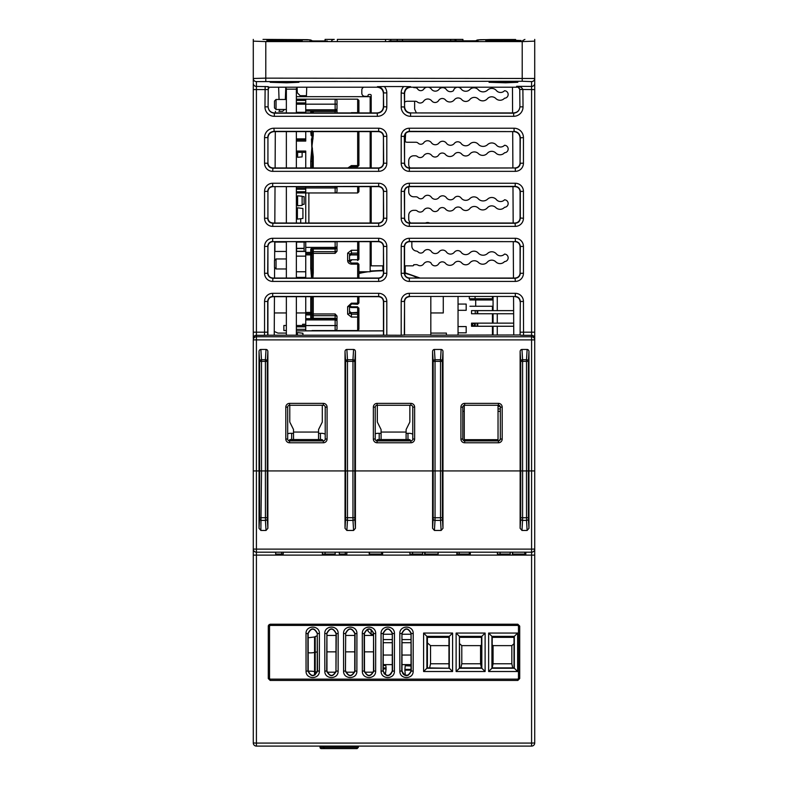 <?xml version="1.0" encoding="UTF-8"?>
<svg xmlns="http://www.w3.org/2000/svg" width="788" height="788" viewBox="0 0 788 788"><rect width="100%" height="100%" fill="white"/><g stroke="black" fill="none" stroke-linecap="round" stroke-linejoin="round"><path stroke-width="1.18" d="M324.853 748.6L321.277 748.6A1.251 1.084 90 0 1 320.194 747.349L358.353 747.349L357.102 748.6L324.853 748.6M330.733 748.6L333.935 748.6M411.031 670.155L404.874 670.155L405.308 675.158L408.381 675.158C404.786 676.065 402.668 674.695 402.008 671.051C405.012 676.843 408.017 676.843 411.031 671.051L411.07 633.532C408.036 627.672 405.002 627.672 401.959 633.532L402.008 671.051L399.871 671.12L399.821 633.591C399.486 624.992 413.542 624.992 413.207 633.591L411.336 633.532C408.125 627.356 404.914 627.356 401.703 633.532L399.821 633.591M411.031 665.151L410.213 665.151L410.124 665.958L405.259 665.712L404.874 669.376L411.031 669.376M394.453 633.591L392.572 633.532C389.361 627.356 386.15 627.356 382.938 633.532L381.057 633.591C380.732 624.992 394.778 624.992 394.453 633.591L394.404 671.12L392.266 671.051L392.306 633.532C389.272 627.672 386.238 627.672 383.204 633.532L383.244 671.051C386.248 676.843 389.262 676.843 392.266 671.051C390.74 675.848 387.991 676.695 384.032 673.592L385.48 673.592L386.11 668.904L383.244 668.904M383.244 667.968L386.11 667.968L385.795 665.466L383.244 665.466M308.157 637.768L314.55 636.97L314.55 652.434L315.2 652.287A7.978 3.054 0 0 1 317.239 651.952A7.978 3.054 180 0 0 315.2 652.287L314.55 652.434A7.978 3.054 -0 0 1 308.177 652.74A7.978 3.054 180 0 0 314.55 652.434L314.55 671.612A7.978 3.054 -0 0 0 308.206 671.297A7.978 3.054 180 0 1 314.55 671.612L315.2 671.76L314.55 671.612L314.55 675.158M326.941 651.853L336.003 651.853L326.941 651.853M345.696 651.853L354.767 651.853L345.696 651.853M364.46 651.853L373.522 651.853L364.46 651.853M373.354 672.194L364.637 672.194L373.354 672.194M354.59 672.194L345.873 672.194L354.59 672.194M335.826 672.194L327.109 672.194L335.826 672.194M317.101 672.075A7.978 3.054 180 0 1 315.2 671.76A7.978 3.054 -0 0 0 317.101 672.075M367.996 629.08L367.996 631.129L367.996 629.08M289.157 440.856L289.157 440.817A1.251 1.251 0 0 1 290.408 439.566L321.671 439.566A1.251 1.251 0 0 1 322.922 440.817L322.922 440.906M293.53 433.311L290.408 433.311A7.506 7.506 0 0 0 287.679 433.824M325.208 434.198A7.506 7.506 0 0 0 321.671 433.311L318.549 433.311M318.549 439.566L318.549 430.002A1.871 1.871 0 0 1 318.746 429.164L322.105 422.447A1.871 1.871 0 0 0 322.302 421.61L322.302 405.259M289.777 405.259L289.777 421.61A1.871 1.871 0 0 0 289.974 422.447L293.333 429.164A1.871 1.871 0 0 1 293.53 430.002L293.53 439.566M376.703 440.856L376.703 440.817A1.251 1.251 0 0 1 377.954 439.566L409.228 439.566A1.251 1.251 0 0 1 410.479 440.817L410.479 440.906M381.087 433.311L377.954 433.311A7.506 7.506 0 0 0 375.236 433.824M412.764 434.198A7.506 7.506 0 0 0 409.228 433.311L406.106 433.311M406.106 439.566L406.106 430.002A1.871 1.871 0 0 1 406.303 429.164L409.652 422.447A1.871 1.871 0 0 0 409.858 421.61L409.858 405.259M377.334 405.259L377.334 421.61A1.871 1.871 0 0 0 377.531 422.447L380.89 429.164A1.871 1.871 0 0 1 381.087 430.002L381.087 439.566M460.921 667.899L461.798 663.762L461.798 645.628L480.562 645.628L481.488 644.811M480.562 645.628L480.562 663.762L481.438 667.899M480.562 663.762L461.798 663.762M459.729 643.806L461.798 645.628M459.729 637.354L481.488 637.354M429.647 667.899L430.534 663.762L430.534 645.628L448.963 645.628M448.963 663.762L430.534 663.762M427.401 642.87L430.534 645.628M427.401 667.899L427.401 637.354L448.963 637.354M492.254 637.354L514.012 637.354M492.254 644.909L493.071 645.628L511.836 645.628L514.012 643.707M511.836 645.628L511.836 663.762L512.712 667.899M492.254 667.603L493.071 663.762L493.071 645.628M511.836 663.762L493.071 663.762M320.194 746.098L320.194 747.349M477.124 326.262L477.124 323.139M477.124 313.752L477.124 310.63M493.071 306.246L493.071 299.992L475.706 299.992L475.706 306.246L493.071 306.246L493.071 310.63M493.071 313.752L493.071 323.139M493.071 326.262L493.071 334.979M463.048 332.831L466.181 332.831L466.181 326.577L458.045 326.577L458.045 332.831L466.181 332.831L458.045 332.831L458.045 334.979M475.243 326.262L475.243 323.139L475.243 326.262L474.78 325.799M472.12 323.139L472.12 326.262L472.741 323.76L474.622 323.76M475.243 313.752L475.243 310.63L475.243 313.752L475.243 310.63L471.549 310.63L471.549 313.752L513.648 313.752M513.628 310.63L477.745 310.63L477.745 313.752M513.697 323.139L477.745 323.139L477.745 326.262L513.707 326.262L513.707 325.444M474.622 325.641L472.741 325.641M469.934 306.246L475.706 306.246M475.706 299.992L469.934 299.992M464.536 439.655L464.536 440.896L464.536 439.655M370.163 241.65L370.163 271.771L358.904 271.771L358.904 272.884L364.529 271.771M312.245 278.056L312.176 272.904L311.102 273.042L311.615 278.056L310.748 268.344L311.999 268.344L312.176 272.904L313.25 273.042L312.866 278.056M332.664 330.566L333.885 330.566L331.994 330.871M311.999 268.344L311.999 254.888A1.251 1.251 0 0 0 310.748 253.637L305.744 253.637L305.744 278.056M305.744 296.682L305.744 313.673L310.748 313.673A1.251 1.251 0 0 0 311.999 312.422L311.999 314.767A1.251 0.808 180 0 1 313.25 313.959L313.25 315.673A1.251 0.896 -0 0 1 311.999 314.767L311.999 298.977L310.748 298.977L310.846 296.682M302.622 330.871L335.136 330.566A1.871 1.871 0 0 0 337.018 328.685L337.018 320.558L335.136 318.677L305.744 318.677L305.744 330.566M310.748 112.93L310.748 112.3L311.999 112.3L311.999 112.93L311.999 112.3A1.251 1.251 180 0 1 313.25 111.049L313.25 112.93M313.25 135.753L312.206 135.753L312.275 138.875L313.043 138.875M311.999 167.972L312.176 156.832L311.102 156.684L311.999 146.076L313.25 156.694L312.176 156.832L311.487 138.875M466.181 310.314L466.181 304.06L458.045 304.06L466.181 304.06L466.181 310.314L458.045 310.314L458.045 296.682M475.085 296.682L475.085 298.75L492.441 298.75L492.441 296.682M469.303 296.682L469.303 298.75L475.085 298.75M466.181 332.831L466.181 326.577L458.045 326.577L458.045 310.314M492.441 334.979L492.441 326.262M492.441 323.139L492.441 313.752M492.441 310.63L492.441 306.246M492.441 299.992L492.441 298.75M475.243 310.63L477.745 310.63M477.745 326.262L471.549 326.262L471.549 323.139L477.745 323.139M474.78 323.139L474.78 326.262M471.549 326.262L474.622 326.262L474.622 323.139L471.549 323.139M492.441 296.869L493.071 296.869L493.071 299.371L492.441 299.371M286.359 325.503L283.857 325.503L283.857 330.507L286.359 330.507M289.423 440.049L289.423 440.896L289.423 440.049M297.618 198.044L297.618 205.767L302.129 205.373L302.129 196.212L297.618 195.818L297.618 198.044M302.917 334.979L302.917 333.245L297.401 332.566L297.401 334.979M302.129 204.358L304.119 204.358L304.119 196.606L302.129 196.606M297.618 196.606L296.554 196.606L296.554 204.358L297.618 204.358M297.618 152.32L297.618 157.295L302.129 156.901L302.129 152.32M296.554 242.074L296.554 248.319L304.119 248.319L304.119 242.074L296.367 242.074M304.119 248.506L296.554 248.506L296.554 251.264L304.119 251.264L304.119 248.506M300.711 223.014L300.711 218.709M297.401 217.399L296.396 217.399L296.396 223.014L296.367 186.628M302.917 218.443L302.917 208.475L297.401 207.796L297.401 219.113L302.917 218.443M310.748 268.344L310.748 253.637A1.251 1.251 180 0 1 311.999 254.888L305.744 254.888M312.048 296.682L311.999 298.977M311.999 318.677L311.999 317.426A1.251 0.896 180 0 0 313.25 318.332L335.136 318.332A1.871 1.349 -0 0 1 337.018 319.682L337.018 316.067L335.136 313.959L335.136 315.673A1.871 1.349 -0 0 1 337.018 317.022M337.018 250.298L337.018 251.254L335.136 253.352L335.136 251.648A1.871 1.349 -0 0 0 337.018 250.298L337.018 247.639A1.871 1.349 180 0 1 335.136 248.988L313.25 248.988A1.251 0.896 -0 0 0 311.999 249.885L310.748 249.885A2.502 2.502 180 0 1 311.083 248.634L335.136 248.634L337.018 246.762L337.018 241.758L335.136 241.65M358.904 308.295L358.904 329.315L357.654 330.566L357.654 317.062A1.251 0.886 -0 0 0 358.904 316.165L358.904 308.295A1.251 0.739 180 0 0 357.654 307.566L357.654 306.788L351.399 306.788L349.517 305.508M351.399 260.345L351.399 259.754L349.517 260.178M358.904 259.213L358.904 241.65M351.399 259.754L357.654 259.754L357.654 254.593A1.251 1.024 -0 0 0 358.904 253.569M358.904 278.056L358.904 264.404M358.904 252.111A1.251 1.024 180 0 1 357.654 253.135L357.654 250.259L351.399 250.259L347.646 253.145A1.871 1.221 -0 0 1 349.517 254.366L351.399 253.135L351.399 254.928L357.654 254.928M357.654 278.056L357.654 264.138L351.399 264.138C349.045 263.813 347.794 262.64 347.646 260.621A1.871 0.926 -0 0 1 349.517 261.537L349.517 254.366M349.517 255.804L351.399 254.593L357.654 254.593L357.654 253.135L351.399 253.135L351.399 250.259M335.136 253.352L313.25 253.352A1.251 0.808 -0 0 1 311.999 252.544A1.251 0.896 180 0 1 313.25 251.648L313.25 273.042M349.517 307.172L351.399 307.566L351.399 306.788M358.904 315.21A1.251 1.024 180 0 0 357.654 314.185L357.654 307.566L351.399 307.566M358.904 302.917L358.904 296.682M311.083 318.677A2.502 2.502 180 0 1 310.748 317.426L311.999 317.426L311.999 314.924L310.748 314.924L310.748 313.673A1.251 1.251 0 0 0 311.999 312.422L310.748 312.422L310.748 298.977M305.744 277.406L296.367 277.406M351.399 303.183L347.646 306.699A1.871 0.926 -0 0 0 349.517 305.774L351.399 304.276L351.399 303.183L357.654 303.183A1.251 0.522 -0 0 0 358.904 302.661M357.654 312.383L351.399 312.728L349.517 311.506M357.654 312.915A1.251 0.896 180 0 1 358.904 313.811M358.904 259.016A1.251 0.739 180 0 1 357.654 259.754L357.654 260.523L358.904 259.272M357.654 312.728L351.399 312.728L351.399 314.185L349.517 312.944A1.871 1.221 -0 0 1 347.646 314.166L351.399 317.062L351.399 314.185L357.654 314.185L357.654 317.062L351.399 317.062M349.517 312.944L349.517 305.774M311.999 314.767L311.999 312.915M311.999 272.924L311.999 248.634M311.999 330.566L357.654 330.566M305.744 241.65L305.744 247.383L335.136 247.383L337.018 246.762M305.744 247.383L305.744 253.637M335.136 330.566L335.136 319.928L337.018 320.558M311.999 254.888L311.999 249.885M337.018 325.562L296.367 325.562M305.744 313.673L305.744 318.677M305.744 109.798L335.136 109.798L337.018 109.168L337.018 101.041A1.871 1.871 0 0 0 335.136 99.17L305.744 99.17L305.744 111.049L335.136 111.049L305.744 111.049L305.744 112.93M305.744 186.628L305.744 192.971L335.136 192.971A1.871 1.871 0 0 0 337.018 191.1L337.018 187.968L337.018 191.1M311.999 161.392L310.748 161.392L311.102 156.684M358.904 186.628L358.904 191.72L358.904 186.628M358.904 165.322L358.904 131.596M337.018 186.628L337.018 187.968L335.136 187.968L335.136 186.628M305.744 131.596L305.744 141.072L296.367 141.072M296.367 151.069L305.744 151.069L305.744 167.972M336.988 112.93A1.871 1.349 -0 0 0 337.018 112.714L337.018 110.054A1.871 1.349 180 0 1 335.136 111.403L337.018 109.168M296.367 152.32L305.744 152.32M305.744 139.821L296.367 139.821M357.654 112.93L357.654 112.674A1.251 0.886 -0 0 1 358.53 112.93M349.892 112.93L351.399 112.93M351.399 166.347L351.399 165.598L347.872 167.972M310.758 131.596L311.102 135.457L313.25 135.447L311.999 146.076L311.999 130.749M358.904 112.93L358.904 100.421L358.904 112.93M337.018 112.103L337.018 112.93M311.999 192.971L357.654 192.971L357.654 186.628M313.25 165.608L313.112 164.347M312.432 148.725L312.284 147.809M335.136 192.971L335.136 187.968L296.367 187.968M296.367 192.971L305.744 192.971L305.744 223.014M296.367 104.174L337.018 104.174M305.744 99.17L296.367 99.17M464.26 440.856L464.26 411.316L462.792 411.316M464.26 411.316L464.26 405.298L464.26 411.316M500.321 411.316L498.036 411.316L498.036 408.962L500.321 408.962M500.163 406.391L498.036 406.391L498.036 408.962M498.036 411.316L498.036 440.906M498.036 406.391L498.036 405.259L498.036 406.391M350.946 748.6L357.102 748.6L350.946 748.6M274.47 260.523L274.47 267.398L276.036 268.964L276.036 258.956L274.47 260.523M276.036 268.964L286.359 268.964L276.036 268.964L274.47 267.398M274.47 101.041L274.47 107.926L276.036 109.483L276.036 99.475L274.47 101.041M278.922 111.325L282.675 111.325L284.517 109.483L286.359 109.483L276.036 109.483M286.359 242.074L274.913 242.074L274.913 251.451L286.359 251.451L274.913 251.451M305.744 251.451L296.367 251.451L305.744 251.451M308.866 223.014L308.866 192.971M305.744 256.139L296.367 256.139M296.367 271.771L305.744 271.771M370.163 223.014L370.163 186.628M370.163 167.972L370.163 131.596M370.163 112.93L370.163 96.668L296.367 96.668M296.367 112.3L305.744 112.3M394.552 440.906L394.552 439.655M298.238 439.655L298.238 440.906M411.031 664.619L401.998 664.619M392.276 664.619L383.234 664.619M411.05 655.055L401.988 655.055M392.286 655.055L383.224 655.055M368.075 95.417A0.936 0.936 0 0 1 369.011 94.481A0.936 0.936 0 0 0 368.075 95.417A0.936 0.936 0 0 1 367.129 96.353L364.942 96.353A3.122 3.122 0 0 1 361.82 93.23L361.82 90.098A3.122 3.122 0 0 1 363.77 87.202M408.923 186.667A5.004 5.004 0 0 0 408.726 188.056A5.004 5.004 0 0 1 408.923 186.667L408.726 188.056L408.923 186.667M410.656 223.014A5.004 5.004 0 0 1 408.726 219.064L408.726 215.331A5.004 5.004 0 0 1 413.73 210.327A5.004 5.004 0 0 0 408.726 215.331M411.897 241.65A5.004 5.004 0 0 0 411.848 242.369A5.004 5.004 0 0 1 411.897 241.65M411.848 246.083A5.004 5.004 0 0 0 416.261 251.047A5.004 5.004 0 0 1 411.848 246.083L411.848 242.369M418.123 251.963A3.733 3.733 0 0 0 423.954 251.303A3.733 3.733 0 0 1 418.123 251.963A3.122 3.122 0 0 0 416.261 251.047M439.005 251.825A4.659 4.659 0 0 1 446.471 252.081A4.974 4.974 0 0 0 454.252 252.347A4.974 4.974 0 0 1 446.471 252.081A4.659 4.659 0 0 0 439.005 251.825A4.787 4.787 0 0 1 431.41 251.559A4.649 4.649 0 0 0 423.954 251.303M478.464 262.483A5.802 5.802 0 0 0 469.924 262.778A5.802 5.802 0 0 1 478.464 262.483A6.146 6.146 0 0 0 487.299 262.177A5.802 5.802 0 0 1 495.839 261.882A5.989 5.989 0 0 0 504.537 261.586A3.753 3.753 0 0 0 508.161 257.834A3.753 3.753 0 0 0 504.537 254.081A5.457 5.457 0 0 1 496.302 253.795A6.077 6.077 0 0 0 487.526 253.5A6.56 6.56 0 0 1 478.346 253.184A5.752 5.752 0 0 0 469.855 252.889A5.752 5.752 0 0 1 461.354 252.593A4.304 4.304 0 0 0 454.252 252.347M417.886 265.093A3.122 3.122 0 0 0 416.133 264.63L413.73 264.709L416.133 264.63A3.122 3.122 0 0 1 417.886 265.093A4.265 4.265 0 0 0 423.757 263.744A5.053 5.053 0 0 1 430.987 262.867A4.265 4.265 0 0 0 438.67 263.852A4.265 4.265 0 0 1 445.742 263.606A5.762 5.762 0 0 0 454.243 263.32A4.797 4.797 0 0 1 461.847 263.054A5.28 5.28 0 0 0 469.924 262.778M371.197 95.417A0.936 0.936 0 0 0 370.261 94.481A0.936 0.936 0 0 1 371.197 95.417L371.197 112.93M413.73 87.596L415.217 87.655L413.73 87.596A1.251 1.251 0 0 0 413.365 87.202M417.689 89.024A3.733 3.733 0 0 0 423.954 88.886A3.733 3.733 0 0 1 417.689 89.024A3.122 3.122 0 0 0 415.217 87.655M453.514 90.64A4.304 4.304 0 0 1 461.354 89.241A4.304 4.304 0 0 0 453.514 90.64A4.974 4.974 0 0 1 446.471 89.665A4.659 4.659 0 0 0 439.005 89.408A4.787 4.787 0 0 1 431.41 89.142A4.649 4.649 0 0 0 428.347 87.202M478.464 99.13A5.802 5.802 0 0 0 469.924 99.426A5.802 5.802 0 0 1 478.464 99.13A6.146 6.146 0 0 0 487.299 98.825A5.802 5.802 0 0 1 495.839 98.53A5.989 5.989 0 0 0 504.537 98.224A3.753 3.753 0 0 0 508.161 94.481A3.753 3.753 0 0 0 504.537 90.728A5.457 5.457 0 0 1 496.302 90.443A6.077 6.077 0 0 0 487.526 90.147A6.56 6.56 0 0 1 478.346 89.822A5.752 5.752 0 0 0 469.855 89.537A5.752 5.752 0 0 1 461.354 89.241M438.67 100.5A4.265 4.265 0 0 1 431.607 100.746A5.053 5.053 0 0 0 423.757 101.012A5.053 5.053 0 0 1 431.607 100.746A4.265 4.265 0 0 0 438.67 100.5A4.265 4.265 0 0 1 445.742 100.253A5.762 5.762 0 0 0 454.243 99.958A4.797 4.797 0 0 1 461.847 99.702A5.28 5.28 0 0 0 469.924 99.426M417.374 101.997A3.122 3.122 0 0 0 415.355 101.258A3.122 3.122 0 0 1 417.374 101.997A4.265 4.265 0 0 0 423.757 101.012M407.475 101.258A5.004 5.004 0 0 0 404.579 102.174A5.004 5.004 0 0 1 407.475 101.258L415.355 101.258M404.569 141.338A5.004 5.004 0 0 0 407.475 142.264L415.956 142.264L407.475 142.264A5.004 5.004 0 0 1 404.569 141.338M418.152 143.17A3.733 3.733 0 0 0 423.954 142.49A3.733 3.733 0 0 1 418.152 143.17A3.122 3.122 0 0 0 415.956 142.264M446.471 143.258A4.974 4.974 0 0 0 454.252 143.534A4.974 4.974 0 0 1 446.471 143.258A4.659 4.659 0 0 0 439.005 143.002A4.787 4.787 0 0 1 431.41 142.746A4.649 4.649 0 0 0 423.954 142.49M478.346 144.362A6.56 6.56 0 0 0 487.526 144.677A6.56 6.56 0 0 1 478.346 144.362A5.752 5.752 0 0 0 469.855 144.066A5.752 5.752 0 0 1 461.354 143.771A4.304 4.304 0 0 0 454.252 143.534M478.464 153.66A5.802 5.802 0 0 0 469.924 153.956A5.802 5.802 0 0 1 478.464 153.66A6.146 6.146 0 0 0 487.299 153.355A5.802 5.802 0 0 1 495.839 153.059A5.989 5.989 0 0 0 504.537 152.764A3.753 3.753 0 0 0 508.161 149.011A3.753 3.753 0 0 0 504.537 145.268A5.457 5.457 0 0 1 496.302 144.982A6.077 6.077 0 0 0 487.526 144.677M445.742 154.793A4.265 4.265 0 0 0 438.67 155.029A4.265 4.265 0 0 1 431.607 155.275A5.053 5.053 0 0 0 423.757 155.551A5.053 5.053 0 0 1 431.607 155.275A4.265 4.265 0 0 0 438.67 155.029A4.265 4.265 0 0 1 445.742 154.793A5.762 5.762 0 0 0 454.243 154.497A4.797 4.797 0 0 1 461.847 154.231A5.28 5.28 0 0 0 469.924 153.956M417.374 156.536A3.122 3.122 0 0 0 415.355 155.788A3.122 3.122 0 0 1 417.374 156.536A4.265 4.265 0 0 0 423.757 155.551M413.73 155.788A5.004 5.004 0 0 0 408.726 160.791A5.004 5.004 0 0 1 413.73 155.788L415.355 155.788M408.726 164.525A5.004 5.004 0 0 0 410.095 167.972A5.004 5.004 0 0 1 408.726 164.525L408.726 160.791M408.726 191.799A5.004 5.004 0 0 0 413.73 196.793L415.956 196.793L413.73 196.793A5.004 5.004 0 0 1 408.726 191.799L408.726 188.056M431.41 197.276A4.787 4.787 0 0 0 439.005 197.542A4.659 4.659 0 0 1 446.471 197.798A4.659 4.659 0 0 0 439.005 197.542A4.787 4.787 0 0 1 431.41 197.276A4.649 4.649 0 0 0 423.954 197.02A3.733 3.733 0 0 1 418.152 197.709A3.122 3.122 0 0 0 415.956 196.793M478.464 208.199A5.802 5.802 0 0 0 469.924 208.495A5.802 5.802 0 0 1 478.464 208.199A6.146 6.146 0 0 0 487.299 207.894A5.802 5.802 0 0 1 495.839 207.599A5.989 5.989 0 0 0 504.537 207.293A3.753 3.753 0 0 0 508.161 203.55A3.753 3.753 0 0 0 504.537 199.797A5.457 5.457 0 0 1 496.302 199.512A6.077 6.077 0 0 0 487.526 199.216A6.56 6.56 0 0 1 478.346 198.891A5.752 5.752 0 0 0 469.855 198.606A5.752 5.752 0 0 1 461.354 198.31A4.304 4.304 0 0 0 454.252 198.064A4.974 4.974 0 0 1 446.471 197.798M438.67 209.569A4.265 4.265 0 0 1 431.607 209.815A4.265 4.265 0 0 0 438.67 209.569A4.265 4.265 0 0 1 445.742 209.322A5.762 5.762 0 0 0 454.243 209.027A4.797 4.797 0 0 1 461.847 208.771A5.28 5.28 0 0 0 469.924 208.495M417.374 211.066A3.122 3.122 0 0 0 415.355 210.327A3.122 3.122 0 0 1 417.374 211.066A4.265 4.265 0 0 0 423.757 210.081A5.053 5.053 0 0 1 431.607 209.815M371.197 131.596L371.197 167.972M371.197 186.628L371.197 223.014M371.197 241.65L371.197 265.842L383.451 265.842M404.549 265.842L412.646 265.842A1.251 1.251 0 0 0 413.73 265.211L413.73 264.709M425.54 223.014A4.649 4.649 0 0 1 429.637 223.014M413.73 210.327L415.355 210.327M426.83 87.202A4.649 4.649 0 0 0 423.954 88.886M369.011 94.481L370.261 94.481M493.042 440.906L493.042 439.655M488.727 439.655L488.727 440.906M411.06 639.59L401.969 639.59M392.306 639.59L383.204 639.59M383.214 642.712L392.296 642.712M401.978 642.712L411.06 642.712M286.359 112.93L286.359 88.532L286.359 89.162L296.367 89.162L296.367 88.532L296.367 112.93M296.367 131.596L296.367 167.972M296.367 241.65L296.367 278.056M296.367 296.682L296.367 334.979M286.359 131.596L286.359 167.972M286.359 186.628L286.359 223.014M286.359 241.65L286.359 278.056M286.359 296.682L286.359 334.979M296.367 440.906L296.367 439.655L296.367 440.906M305.744 324.252L302.622 324.252L302.622 325.562M309.97 40.809A3.122 3.122 -3 0 1 310.728 40.907L316.224 41.025L309.97 40.809L309.92 39.942A3.122 3.122 -3 0 1 312.245 40.976L310.393 39.932L307.35 39.666L265.783 39.41M398.728 40.976L477.292 40.917A3.122 3.122 3 0 1 478.03 40.809L389.065 40.986M272.914 278.056L378.447 278.056C381.481 277.75 383.145 276.086 383.451 273.052L383.451 246.654C383.145 243.62 381.471 241.955 378.447 241.65L272.924 241.65C269.89 241.955 268.225 243.62 267.92 246.654L267.91 273.052C268.216 276.086 269.88 277.75 272.914 278.056L272.687 281.414A8.136 8.126 135 0 1 264.561 273.278L264.561 246.417A8.136 8.126 -135 0 1 272.687 238.291L272.687 241.423C269.713 241.778 268.038 243.443 267.684 246.417L264.561 246.417M409.553 278.056L515.086 278.056C518.12 277.75 519.785 276.086 520.09 273.052L520.08 246.654C519.775 243.62 518.11 241.955 515.076 241.65L409.553 241.65C406.529 241.955 404.855 243.62 404.549 246.654L404.549 273.052C404.855 276.086 406.519 277.75 409.553 278.056L515.313 278.282C518.287 277.928 519.962 276.263 520.316 273.278L523.439 273.278A8.136 8.126 45 0 1 515.313 281.414L515.086 278.056M430.819 312.954L443.28 312.954L443.28 296.682M337.382 41.025L337.382 39.4L453.74 39.4L450.618 39.4L450.618 41.025M262.995 39.4L265.605 39.4M503.443 81.765L489.072 82.287L505.669 82.799L517.815 82.287L503.443 81.765M284.557 81.765L270.185 82.287L286.783 82.799L298.928 82.287L284.557 81.765M253.283 39.4L253.283 41.143L265.792 41.587L522.208 41.587L534.717 41.143L534.717 39.4M503.443 39.883L521.163 40.523C521.292 41.291 485.605 41.291 485.733 40.523L503.443 39.883M284.557 39.883L302.267 40.523C302.395 41.291 266.708 41.291 266.837 40.523L284.557 39.883M355.427 470.929L432.573 470.929L355.427 470.929L355.427 351.586L354.836 361.367L354.836 470.929L355.427 470.929M432.573 351.586A2.167 1.871 -93.5 0 1 434.415 349.458L441.142 349.458A2.167 1.871 93.5 0 1 442.984 351.586L442.984 470.929L440.522 470.929L440.522 361.367L433.164 361.367L432.573 351.586L432.573 470.929L433.164 470.929L433.164 361.367A1.871 1.625 -3.5 0 1 435.035 359.742L435.035 470.929L433.164 470.929M442.984 470.929L520.129 470.929L442.984 470.929M520.129 351.586A2.167 1.871 -93.5 0 1 521.971 349.458L527.133 349.458A2.167 1.871 93.5 0 1 528.975 351.586L528.975 470.929L526.512 470.929L526.512 361.367L520.72 361.367L520.129 351.586L520.129 470.929L520.72 470.929L520.72 361.367A1.871 1.625 -3.5 0 1 522.592 359.742L522.592 470.929L520.72 470.929M528.975 470.929L531.585 470.929L528.975 470.929M256.415 470.929L259.616 470.929L259.616 361.367A1.871 1.625 -3.5 0 1 261.488 359.742L261.488 470.929L265.408 470.929L265.408 359.742A1.871 1.625 3.5 0 1 267.28 361.367L267.28 470.929L345.607 470.929L345.607 361.367A1.871 1.625 -3.5 0 1 347.478 359.742L347.478 470.929L352.965 470.929L352.965 359.742A1.871 1.625 3.5 0 1 354.836 361.367L345.607 361.367L345.016 351.586L345.016 470.929L267.871 470.929L267.871 351.586L267.28 361.367L259.616 361.367L259.025 351.586L259.025 470.929L253.283 470.929L253.283 339.894A3.122 3.122 180 0 1 256.415 336.762L531.585 336.762A3.122 3.122 0 0 1 534.717 339.894L534.717 470.929L531.585 470.929L534.717 470.929L534.717 549.069L531.585 549.118L531.585 339.894L256.415 339.894L256.415 549.118L253.283 549.069L253.283 470.929L256.415 470.929M259.025 351.586A2.167 1.871 -93.5 0 1 260.867 349.458L261.488 359.742L265.408 359.742L266.029 349.458L260.867 349.458M266.029 349.458A2.167 1.871 93.5 0 1 267.871 351.586M345.016 351.586A2.167 1.871 -93.5 0 1 346.858 349.458L347.478 359.742L352.965 359.742L353.585 349.458L346.858 349.458M353.585 349.458A2.167 1.871 93.5 0 1 355.427 351.586M518.829 87.202L517.746 86.513L519.755 89.408L518.829 87.202L410.834 87.202C407.041 87.576 404.953 89.665 404.579 93.457L404.579 106.675C404.953 110.468 407.041 112.546 410.824 112.93L513.658 113.177C517.401 112.723 519.489 110.615 519.913 106.873L519.755 89.408L522.887 89.576L523.035 106.843A9.387 9.377 89.5 0 1 513.658 116.309L410.578 116.309A9.387 9.377 -45 0 1 401.19 106.932L401.19 92.925A9.387 9.377 -115.7 0 1 403.683 86.552L384.317 86.552A9.387 9.377 -64.3 0 1 386.809 92.925L383.677 92.925C383.076 89.044 380.998 86.956 377.432 86.67L384.317 86.552M409.553 296.682C406.519 296.987 404.845 298.652 404.549 301.686L404.539 334.979L401.19 335.255L401.19 301.459L404.323 301.459C404.628 298.425 406.293 296.761 409.327 296.455L515.313 296.455C518.346 296.761 520.011 298.425 520.316 301.459L520.1 334.979L520.316 301.459L523.439 301.459L523.547 335.304L520.326 335.215M378.447 296.682L378.673 296.455C381.707 296.761 383.372 298.425 383.677 301.459L383.451 301.686C383.155 298.652 381.481 296.987 378.447 296.682L272.914 296.682C269.88 296.987 268.216 298.652 267.91 301.686L267.684 301.459C267.989 298.425 269.654 296.761 272.687 296.455L272.914 296.682M410.824 112.93L513.658 112.93C517.47 112.536 519.558 110.438 519.913 106.616M268.087 106.616C268.442 110.438 270.53 112.536 274.342 112.93L377.176 112.93C380.959 112.546 383.047 110.468 383.421 106.675L383.421 93.457C383.047 89.665 380.959 87.576 377.166 87.202L269.171 87.202L268.245 89.408M513.815 131.596L409.573 131.596C406.539 131.901 404.874 133.566 404.569 136.6L404.569 162.968C404.865 166.002 406.539 167.667 409.573 167.972L515.066 167.972C518.1 167.667 519.765 166.002 520.07 162.968L520.06 137.851C519.686 134.058 517.598 131.98 513.815 131.596L409.327 131.35L409.327 128.227L514.062 128.227A9.387 9.377 135 0 1 523.439 137.604L523.439 163.214A8.136 8.126 45 0 1 515.313 171.341L515.313 168.218C518.287 167.854 519.962 166.189 520.316 163.214L523.439 163.214M272.934 167.972L378.427 167.972C381.461 167.667 383.135 166.002 383.431 162.968L383.431 136.6C383.126 133.566 381.461 131.901 378.427 131.596L274.185 131.596C270.402 131.98 268.314 134.058 267.94 137.851L267.93 162.968C268.235 166.002 269.9 167.667 272.934 167.972L272.687 171.341A8.136 8.126 135 0 1 264.561 163.214L264.561 137.604A9.387 9.377 -135 0 1 273.938 128.227L378.673 128.227L378.673 131.35L273.938 131.35C270.215 131.793 268.127 133.881 267.684 137.604L264.561 137.604M515.066 186.628L409.563 186.628C406.529 186.933 404.865 188.598 404.559 191.632L404.559 218.01C404.865 221.044 406.529 222.708 409.563 223.014L515.076 223.014C518.11 222.708 519.775 221.044 520.08 218.01L520.07 191.632C519.775 188.598 518.1 186.933 515.066 186.628L515.313 183.259A8.136 8.126 -45 0 1 523.439 191.386L523.439 218.246A8.136 8.126 45 0 1 515.313 226.373L515.076 223.014M272.924 223.014L378.437 223.014C381.471 222.708 383.135 221.044 383.441 218.01L383.441 191.632C383.135 188.598 381.471 186.933 378.437 186.628L272.934 186.628C269.9 186.933 268.225 188.598 267.93 191.632L267.92 218.01C268.225 221.044 269.89 222.708 272.924 223.014L272.687 226.373A8.136 8.126 135 0 1 264.561 218.246L264.561 191.386A8.136 8.126 -135 0 1 272.687 183.259L272.687 186.382C269.713 186.746 268.038 188.411 267.684 191.386L264.561 191.386M516.632 86.306L531.585 86.444L531.585 81.597L522.208 81.263L256.415 81.597L256.415 86.444L268.265 86.641L268.087 106.873C268.511 110.615 270.599 112.723 274.342 113.177L377.422 113.177C381.146 112.733 383.234 110.645 383.677 106.932L383.421 93.457M327.365 41.025L325.08 40.966L325.07 39.4L334.26 39.4A3.122 3.122 0 0 0 331.521 41.025M456.479 41.025A3.122 3.122 0 0 0 453.74 39.4L462.93 39.4L462.92 40.966L460.684 41.025M274.352 312.954L286.359 312.954M296.367 312.954L305.744 312.954M354.836 470.929L347.518 470.929L347.469 520.395L346.858 530.452L345.016 528.305L345.046 470.929M347.518 470.929L345.607 470.929M267.28 470.929L261.527 470.929L260.867 530.452L259.025 528.305L259.055 470.929M261.527 470.929L259.616 470.929M526.512 470.929L522.592 470.929L526.512 470.929M440.522 470.929L435.035 470.929L440.522 470.929M497.267 296.682L497.267 310.63M497.267 313.752L497.267 323.139M497.267 326.262L497.267 334.979M446.402 334.979L446.402 333.088L430.819 333.088M286.359 333.088L277.928 333.088L274.263 331.482M414.636 101.258L414.636 109.118L416.399 112.93M405.584 133.586L405.239 141.742M405.199 265.842L405.199 272.746M382.801 270.373L382.801 265.842M274.244 334.979L274.441 296.682M274.539 278.056L274.598 267.516M274.628 260.365L274.726 241.65M274.825 223.014L275.022 186.628M275.12 167.972L275.308 131.596M275.406 112.93L275.416 111.325M253.283 82.287L253.283 78.475L265.792 78.14L534.717 78.475L534.717 41.143M531.585 81.597A3.122 3.122 -0 0 0 534.717 78.475L534.717 339.894L534.717 332.181L531.585 332.181L531.585 89.576L522.887 89.477C521.902 87.527 520.257 86.513 517.972 86.444M534.717 88.542L534.717 82.287M264.453 335.304L256.415 335.304A3.122 3.122 180 0 0 253.283 338.426L253.283 83.321A3.122 3.122 180 0 0 256.415 86.444L256.415 332.181L264.561 332.181L264.561 301.459L267.684 301.459L267.684 332.181L267.674 335.215L264.453 335.304L264.561 332.181L267.684 332.181M253.283 41.143L253.283 78.475A3.122 3.122 180 0 0 256.415 81.597M430.386 335.166L520.1 334.979M404.539 334.979L430.396 334.979M401.19 335.255L383.677 335.195L383.677 301.459L386.809 301.459L386.809 335.255M267.674 335.215L383.677 335.195M403.683 86.552L410.568 86.67C407.002 86.956 404.924 89.044 404.323 92.925L404.579 106.675M383.461 334.979L383.451 301.686M267.9 334.979L267.91 301.686M520.09 301.686C519.785 298.652 518.12 296.987 515.086 296.682M397.576 40.976L390.405 40.976M522.661 40.621L524.916 39.4M402.451 41.025L402.451 39.4M385.549 41.025L385.549 39.4M285.345 99.475L285.778 87.202M278.627 87.202L279.06 99.475M279.405 109.483L279.474 111.325M297.096 87.202L297.293 92.787L300.189 95.683L306.443 95.683L306.739 87.202M520.07 162.968L520.316 137.604C519.873 133.881 517.785 131.793 514.062 131.35L514.062 128.227M519.755 89.408L522.887 89.477M410.578 116.309L410.578 113.177C406.785 112.802 404.697 110.714 404.323 106.932L401.19 106.932M401.19 92.925L404.579 93.457M378.673 128.227A8.136 8.126 135 0 1 386.809 136.354L386.809 163.214A8.136 8.126 45 0 1 378.673 171.341L378.673 168.218L272.687 168.218C269.654 167.913 267.989 166.248 267.684 163.214L264.561 163.214M386.809 136.354L383.677 136.354C383.323 133.379 381.658 131.704 378.673 131.35L378.427 131.596M386.809 163.214L383.677 163.214L383.431 136.6M378.427 167.972L378.673 168.218C381.658 167.854 383.323 166.189 383.677 163.214L383.431 162.968M515.313 171.341L409.327 171.341L409.327 168.218L515.066 167.972M409.327 171.341A8.136 8.126 -45 0 1 401.19 163.214L404.323 163.214C404.677 166.189 406.342 167.854 409.327 168.218L409.573 167.972M401.19 163.214L401.19 136.354L404.323 136.354L404.569 162.968M409.573 131.596L409.327 131.35C406.342 131.704 404.677 133.379 404.323 136.354L404.569 136.6M272.687 183.259L378.673 183.259A8.136 8.126 135 0 1 386.809 191.386L386.809 218.246A8.136 8.126 45 0 1 378.673 226.373L378.673 223.25L272.687 223.25C269.654 222.945 267.989 221.28 267.684 218.246L264.561 218.246M378.673 183.259L378.673 186.382L272.934 186.628M386.809 191.386L383.677 191.386C383.323 188.411 381.658 186.746 378.673 186.382L378.437 186.628M386.809 218.246L383.677 218.246L383.441 191.632M378.437 223.014L378.673 223.25C381.658 222.896 383.323 221.231 383.677 218.246L383.441 218.01M520.08 218.01L523.439 218.246M523.439 191.386L520.316 191.386L520.316 218.246C520.011 221.28 518.346 222.945 515.313 223.25L409.327 223.25L409.327 226.373A8.136 8.126 -45 0 1 401.19 218.246L404.323 218.246C404.677 221.231 406.342 222.896 409.327 223.25L409.563 223.014M520.07 191.632L520.316 191.386C519.962 188.411 518.287 186.746 515.313 186.382L409.327 186.382L409.327 183.259L515.313 183.259M401.19 218.246L401.19 191.386L404.323 191.386L404.559 218.01M409.563 186.628L409.327 186.382C406.342 186.746 404.677 188.411 404.323 191.386L404.559 191.632M267.92 246.654L267.684 273.278L264.561 273.278M272.687 238.291L378.673 238.291L378.673 241.423L272.924 241.65M267.91 273.052L267.684 273.278C268.038 276.263 269.713 277.928 272.687 278.282L378.673 278.282L378.673 281.414L272.687 281.414M378.673 238.291A8.136 8.126 135 0 1 386.809 246.417L383.677 246.417C383.323 243.443 381.658 241.778 378.673 241.423L378.447 241.65M386.809 246.417L386.809 273.278L383.677 273.278L383.451 246.654M378.447 278.056L378.673 278.282C381.658 277.928 383.323 276.263 383.677 273.278L383.451 273.052M520.09 273.052L520.316 246.417L523.439 246.417L523.439 273.278M515.313 281.414L409.327 281.414L409.327 278.282C406.342 277.928 404.677 276.263 404.323 273.278L404.549 273.052M520.08 246.654L520.316 246.417C519.962 243.443 518.287 241.778 515.313 241.423L515.313 238.291A8.136 8.126 -45 0 1 523.439 246.417M409.327 281.414A8.136 8.126 -45 0 1 401.19 273.278L404.323 273.278L404.323 246.417L401.19 246.417A8.136 8.126 -135 0 1 409.327 238.291L515.313 238.291M515.076 241.65L409.327 241.423L409.327 238.291M409.553 241.65L409.327 241.423C406.342 241.778 404.677 243.443 404.323 246.417L404.549 246.654M401.19 301.459A8.136 8.126 45 0 1 409.327 293.323L409.327 296.455L515.313 296.455L515.313 293.323A8.136 8.126 -45 0 1 523.439 301.459M264.561 301.459A8.136 8.126 -135 0 1 272.687 293.323L272.687 296.455L378.673 296.455L378.673 293.323A8.136 8.126 -45 0 1 386.809 301.459M398.758 40.976L397.231 40.966L397.231 39.4M498.44 442.777L464.674 442.777A3.753 3.753 0 0 1 460.921 439.024L460.921 407.13A3.753 3.753 0 0 1 464.674 403.377L498.44 403.377A3.753 3.753 0 0 1 502.192 407.13L502.192 439.024A3.753 3.753 0 0 1 498.44 442.777L498.44 440.906A1.871 1.871 0 0 0 500.321 439.024L500.321 407.13A1.871 1.871 0 0 0 498.44 405.259L464.674 405.259A1.871 1.871 0 0 0 462.792 407.13L462.792 439.024A1.871 1.871 0 0 0 464.674 440.906L498.44 440.906A1.871 1.871 0 0 0 500.321 439.024L499.188 440.748M411.631 440.748L410.883 440.906A1.871 1.871 0 0 0 412.764 439.024L412.764 407.13A1.871 1.871 0 0 0 410.883 405.259L377.117 405.259A1.871 1.871 0 0 0 375.236 407.13L375.236 439.024A1.871 1.871 0 0 0 377.117 440.906L410.883 440.906A1.871 1.871 0 0 0 412.764 439.024L414.636 439.024A3.753 3.753 0 0 1 410.883 442.777L377.117 442.777A3.753 3.753 0 0 1 373.364 439.024L373.364 407.13A3.753 3.753 0 0 1 377.117 403.377L410.883 403.377A3.753 3.753 0 0 1 414.636 407.13L414.636 439.024M323.326 440.906A1.871 1.871 0 0 0 325.208 439.024L325.208 407.13A1.871 1.871 0 0 0 323.326 405.259L289.56 405.259A1.871 1.871 0 0 0 287.679 407.13L287.679 439.024A1.871 1.871 0 0 0 289.56 440.906L323.326 440.906L323.326 442.777L289.56 442.777A3.753 3.753 0 0 1 285.808 439.024L285.808 407.13A3.753 3.753 0 0 1 289.56 403.377L323.326 403.377A3.753 3.753 0 0 1 327.079 407.13L327.079 439.024A3.753 3.753 0 0 1 323.326 442.777M442.984 351.586L442.393 361.367L440.522 361.367L440.522 359.742A1.871 1.625 3.5 0 1 442.393 361.367L442.393 470.929M528.975 351.586L528.384 361.367L526.512 361.367L526.512 359.742A1.871 1.625 3.5 0 1 528.384 361.367L528.384 470.929M404.549 301.686L404.323 335.195M512.466 87.202L512.594 112.93M512.692 131.596L512.88 167.972M512.978 186.628L513.175 223.014M513.274 241.65L513.461 278.056M513.559 296.682L513.756 334.979M267.94 137.851L267.93 162.968M267.93 191.632L267.92 218.01M464.26 439.655L498.036 439.655M289.945 439.655L322.134 439.655M377.501 439.655L409.691 439.655M364.44 633.532L364.48 671.051C367.494 676.843 370.498 676.843 373.502 671.051L373.551 633.532C370.508 627.672 367.474 627.672 364.44 633.532L362.303 633.591C361.968 624.992 376.024 624.992 375.689 633.591L373.817 633.532C370.596 627.356 367.385 627.356 364.174 633.532L364.223 671.051L362.342 671.12L362.303 633.591M345.725 671.051C348.729 676.843 351.734 676.843 354.738 671.051L354.787 633.532C351.753 627.672 348.71 627.672 345.676 633.532L345.459 671.051C348.641 677.158 351.822 677.158 355.004 671.051L355.053 633.532C351.842 627.356 348.621 627.356 345.41 633.532L343.538 633.591C343.204 624.992 357.26 624.992 356.925 633.591L354.787 633.532M335.974 671.051L336.023 633.532C332.989 627.672 329.955 627.672 326.912 633.532L326.961 671.051C329.965 676.843 332.969 676.843 335.974 671.051L336.289 633.532C333.078 627.356 329.867 627.356 326.646 633.532L324.774 633.591C324.439 624.992 338.495 624.992 338.16 633.591L336.023 633.532M308.157 633.532L308.197 671.051C311.201 676.843 314.215 676.843 317.219 671.051L317.259 633.532C314.225 627.672 311.191 627.672 308.157 633.532L306.01 633.591C305.685 624.992 319.731 624.992 319.406 633.591L317.525 633.532C314.314 627.356 311.102 627.356 307.891 633.532L307.931 671.051L306.059 671.12L306.01 633.591M452.588 671.514L449.298 668.234L449.298 636.349L426.889 636.349L426.889 668.234L449.298 668.224L427.224 667.899L423.599 671.514L423.599 633.06L452.588 633.06L452.588 671.514L423.599 671.514M427.224 667.899L427.224 636.684L448.963 636.684L452.588 633.06M448.963 636.684L448.963 667.899M427.224 636.684L423.599 633.06M459.729 636.684L481.488 636.684L481.488 667.899L459.729 667.899L459.404 636.349L459.404 668.234L481.823 668.234L481.823 636.349L459.394 636.349L456.114 633.06L485.113 633.06L485.113 671.514L456.114 671.514L456.114 633.06M459.729 667.899L456.114 671.514M481.488 667.899L485.113 671.514M481.488 636.684L485.113 633.06M269.181 624.5L268.294 626.096L270.176 624.214L517.824 624.214L519.706 626.096L517.824 624.214L517.824 625.426L270.176 625.426L269.545 626.046L269.545 678.517L270.176 679.138L517.824 679.138L518.455 678.517L518.455 626.046L519.706 626.096L519.706 678.557L517.824 680.438L517.824 679.138M534.717 470.929L534.717 549.069A3.122 3.122 0 0 1 531.585 552.191A3.122 3.122 0 0 0 534.717 549.069L534.717 742.976L531.585 743.084L531.585 552.191L256.415 552.191A3.122 3.122 0 0 1 253.283 549.069L253.283 566.05M531.585 746.098L256.415 746.098A3.122 3.122 0 0 1 253.283 742.976L253.283 549.069A3.122 3.122 0 0 0 256.415 552.191L256.415 743.084L253.283 742.976A3.122 3.122 0 0 0 256.415 746.098L256.415 743.084L531.585 743.084L531.585 746.098A3.122 3.122 0 0 0 534.717 742.976M253.283 470.929L253.283 531.772M488.639 671.514L491.929 668.234L514.337 668.234L514.337 636.349L517.627 633.06L517.627 671.514L488.639 671.514L488.639 633.06L517.627 633.06M514.347 636.349L491.919 636.349L491.929 668.234L492.254 636.684L514.012 636.684L514.012 667.899L492.254 667.899M492.254 636.684L488.639 633.06M517.627 671.514L514.012 667.899M383.204 633.532L382.978 671.051L381.106 671.12L381.057 633.591M383.244 671.051L382.978 671.051C386.159 677.158 389.351 677.158 392.532 671.051L392.306 633.532M375.689 633.591L375.64 671.12L373.768 671.051L373.551 633.532M345.676 633.532L345.459 671.051L343.588 671.12L343.538 633.591M326.912 633.532L326.695 671.051L324.823 671.12L324.774 633.591M338.16 633.591L338.121 671.12L336.24 671.051C333.058 677.158 329.876 677.158 326.695 671.051L326.961 671.051M319.406 633.591L319.357 671.12L317.485 671.051L317.259 633.532M355.427 528.305L353.585 530.452L352.985 520.395A1.871 1.625 -3.5 0 0 354.856 518.77L355.427 528.305L355.398 470.929M528.975 528.305L527.133 530.452L526.532 520.395A1.871 1.625 -3.5 0 0 528.403 518.77L528.975 528.305L528.945 470.929M527.133 530.452L521.971 530.452L520.119 528.305L520.159 470.929M442.984 528.305L441.142 530.452L440.531 520.395A1.871 1.625 -3.5 0 0 442.413 518.77L442.984 528.305L442.954 470.929M441.142 530.452L434.415 530.452L432.573 528.305L432.602 470.929M353.585 530.452L346.858 530.452M267.881 528.305L266.029 530.452L265.428 520.395A1.871 1.625 -3.5 0 0 267.299 518.77L267.881 528.305L267.841 470.929M266.029 530.452L260.867 530.452M270.176 625.426L270.176 624.214L268.294 626.096L268.294 678.557L270.176 680.438L517.824 680.438M345.016 528.305L345.587 518.77A1.871 1.625 3.5 0 0 347.469 520.395L352.985 520.395L352.925 470.929M520.119 528.305L520.701 518.77A1.871 1.625 3.5 0 0 522.572 520.395L521.971 530.452M432.573 528.305L433.144 518.77A1.871 1.625 3.5 0 0 435.015 520.395L434.415 530.452M259.025 528.305L259.597 518.77A1.871 1.625 3.5 0 0 261.468 520.395L265.428 520.395L265.379 470.929M433.144 518.77L433.164 517.706L435.045 517.746L435.015 520.395L440.531 520.395L440.482 470.929M520.701 518.77L520.72 517.706L522.602 517.746L522.572 520.395L526.532 520.395L526.473 470.929M283.227 552.191L283.227 554.072L275.672 554.072L275.672 552.191M281.68 554.072L281.68 552.191M335.176 552.191L335.176 554.072L322.371 554.072L322.371 552.191M325.089 554.072L325.089 552.191M345.311 552.191L345.311 554.072L346.858 554.072L346.858 552.191M345.311 554.072L339.313 554.072L339.313 552.191M422.693 552.191L422.693 554.072L409.888 554.072L409.888 552.191M412.597 554.072L412.597 552.191M438.118 552.191L438.118 554.072L438.089 552.191M510.2 552.191L510.2 554.072L497.395 554.072L497.395 552.191M500.104 554.072L500.104 552.191M457.158 552.191L457.158 554.072L456.715 552.191M470.298 552.191L470.298 554.072L456.715 554.072M459.148 554.072L459.148 552.191M469.333 554.072L469.333 552.191M269.545 678.517L268.294 678.557L268.294 626.096L268.383 625.544L268.294 626.096L269.545 626.046M401.959 633.532L401.742 671.051C404.924 677.158 408.105 677.158 411.287 671.051L411.07 633.532M428.071 554.072L437.586 554.072L424.574 554.072L424.86 552.191M425.047 552.191L425.047 554.072M369.217 554.072L369.217 552.191M382.633 552.191L382.633 554.072L381.628 554.072L381.628 552.191M380.821 554.072L369.474 554.072L369.474 552.191M524.02 554.072L512.417 554.072L512.417 552.191M525.832 552.191L525.832 554.072L524.828 554.072L524.828 552.191M512.663 554.072L512.663 552.191M413.207 633.591L413.168 671.12L411.031 671.051M364.48 671.051L364.223 671.051C367.405 677.158 370.587 677.158 373.768 671.051L373.502 671.051M356.925 633.591L356.875 671.12L354.738 671.051M308.197 671.051L307.931 671.051C311.112 677.158 314.304 677.158 317.485 671.051L317.219 671.051M531.644 336.762L531.585 335.304L523.547 335.304M314.55 636.97L315.2 636.576L315.2 674.804M371.118 629.494L371.118 634.251L373.551 634.251M291.659 439.566L291.659 433.311M320.421 433.311L320.421 439.566M318.549 432.06L293.53 432.06M379.205 439.566L379.205 433.311M407.977 433.311L407.977 439.566M406.106 432.06L381.087 432.06M310.748 313.673L310.748 312.422L305.744 312.422M313.25 296.682L313.25 313.959L335.136 313.959M335.136 318.332L335.136 315.673L313.25 315.673L313.25 318.332M313.25 248.988L313.25 251.648L335.136 251.648L335.136 248.988M358.904 264.66A1.251 0.522 0 0 0 357.654 264.138L357.654 263.034L358.904 264.285M347.646 260.621L347.646 253.145M351.399 264.138L351.399 263.034L357.654 263.034M357.654 241.65L357.654 250.259A1.251 0.886 -0 0 1 358.904 251.145M357.654 303.941L357.654 296.682M351.399 303.941L357.654 304.276L358.904 303.025M347.646 314.166L347.646 306.699M335.136 248.634L335.136 241.758L305.744 241.758M335.136 318.677L335.136 319.928L305.744 319.928M305.744 252.387L311.999 252.387M310.748 253.637L310.748 249.885M305.744 326.813L296.367 326.813M296.367 329.315L305.744 329.315M310.748 317.426L310.748 314.924L305.744 314.924M313.25 111.049L305.744 111.049M335.136 112.93L335.136 111.403L313.25 111.403M310.748 167.972L310.748 161.392M357.654 166.347L357.654 165.598A1.251 0.522 -0 0 0 358.904 165.076M351.399 165.598L357.654 165.598L357.654 131.596M335.136 111.049L335.136 99.17L357.654 99.17L358.904 100.421M310.748 112.3A2.502 2.502 180 0 1 311.083 111.049M351.399 112.674L357.654 112.674L357.654 99.17M313.25 131.596L313.25 135.447M313.25 156.694L313.25 167.972M296.367 191.72L305.744 191.72M305.744 189.219L296.367 189.219M305.744 100.421L296.367 100.421M296.367 102.923L305.744 102.923M370.163 271.515A42.217 16.026 180 0 1 382.357 270.836A42.217 16.026 180 0 1 383.451 270.836M404.549 273.229A42.217 16.026 180 0 1 417.63 278.056M358.904 273.534A42.217 16.026 180 0 1 368.104 271.771M478.08 39.942A3.122 3.122 -177 0 0 475.755 40.976L477.567 39.942L480.621 39.676L515.638 39.498L490.589 39.498L478.08 39.942L478.03 40.809M475.755 40.966L462.92 40.966M325.08 40.966L312.245 40.966M309.92 39.942L265.704 39.4M513.658 116.309L513.658 112.93M274.342 112.93L274.342 116.309A9.387 9.377 90.5 0 1 264.965 106.843L265.113 89.576L253.283 89.576M386.809 92.925L386.809 106.932A9.387 9.377 -135 0 1 377.422 116.309L377.176 112.93M273.938 128.227L274.185 131.596M253.283 332.181L256.415 332.181L256.415 339.894L253.283 339.894M265.792 81.263L265.792 41.587M522.208 41.587L522.208 81.263M377.166 87.202L377.432 86.67M410.568 86.67L410.834 87.202M397.231 40.966L390.769 40.966L390.769 39.4M378.673 171.341L272.687 171.341M401.19 136.354A8.136 8.126 -135 0 1 409.327 128.227M378.673 226.373L272.687 226.373M401.19 191.386A8.136 8.126 -135 0 1 409.327 183.259M515.313 226.373L409.327 226.373M386.809 273.278A8.136 8.126 45 0 1 378.673 281.414M401.19 273.278L401.19 246.417M377.422 116.309L274.342 116.309M272.687 293.323L378.673 293.323M409.327 293.323L515.313 293.323M520.316 332.181L531.585 332.181L531.585 335.304A3.122 3.122 0 0 1 534.717 338.426M383.421 106.675L386.809 106.932M523.439 137.604L520.06 137.851M534.717 339.894L531.585 339.894L531.585 336.762M268.265 86.641L268.235 89.596L265.113 89.576L265.172 86.444M534.717 89.576L531.585 89.576L531.585 86.444A3.122 3.122 -0 0 0 534.717 83.321M523.035 106.843L519.913 106.873M264.965 106.843L268.087 106.873M464.674 403.377L464.674 405.259A1.871 1.871 0 0 0 462.792 407.13L460.921 407.13M502.192 407.13L500.321 407.13A1.871 1.871 0 0 0 498.44 405.259L498.44 403.377M327.079 407.13L325.208 407.13A1.871 1.871 0 0 0 323.326 405.259L323.326 403.377M285.808 439.024L287.679 439.024A1.871 1.871 0 0 0 289.56 440.906L289.56 442.777M289.56 403.377L289.56 405.259A1.871 1.871 0 0 0 287.679 407.13L285.808 407.13M377.117 403.377L377.117 405.259A1.871 1.871 0 0 0 375.236 407.13L373.364 407.13M414.636 407.13L412.764 407.13A1.871 1.871 0 0 0 410.883 405.259L410.883 403.377M373.364 439.024L375.236 439.024A1.871 1.871 0 0 0 377.117 440.906L377.117 442.777M325.208 439.024L327.079 439.024M464.674 440.906L464.674 442.777M460.921 439.024L462.792 439.024M500.321 439.024L502.192 439.024M410.883 440.906L410.883 442.777M434.415 349.458L435.035 359.742L440.522 359.742L441.142 349.458M521.971 349.458L522.592 359.742L526.512 359.742L527.133 349.458M534.717 555.107L253.283 555.107M394.404 671.12C394.719 679.65 380.791 679.65 381.106 671.12M338.121 671.12C338.426 679.65 324.508 679.65 324.823 671.12M345.587 518.77L345.607 517.706L354.836 517.706L354.856 518.77M354.807 470.929L354.836 517.706M256.415 552.191L256.415 549.118L531.585 549.118L531.585 552.191M433.164 517.706L433.193 470.929M435.075 470.929L435.045 517.746L442.393 517.706L442.413 518.77M442.364 470.929L442.393 517.706M520.72 517.706L520.75 470.929M522.621 470.929L522.602 517.746L528.384 517.706L528.403 518.77M528.354 470.929L528.384 517.706M259.597 518.77L259.646 470.929M259.616 517.706L267.28 517.706L267.299 518.77M267.25 470.929L267.28 517.706M345.607 517.706L345.636 470.929M518.455 626.046L517.824 625.426M319.357 671.12C319.672 679.65 305.744 679.65 306.059 671.12M356.875 671.12C357.191 679.65 343.272 679.65 343.588 671.12M375.64 671.12C375.955 679.65 362.037 679.65 362.342 671.12M413.168 671.12C413.473 679.65 399.555 679.65 399.871 671.12M518.455 678.517L519.706 678.557M270.176 680.438L270.176 679.138M320.026 746.098L320.026 747.349A1.251 1.251 0 0 0 321.277 748.6M373.542 635.443L364.44 635.443M354.787 635.443L345.676 635.443M336.023 635.443L326.921 635.443M317.259 635.709L315.2 636.576M383.204 634.251L392.306 634.251M401.959 634.251L411.07 634.251M371.118 634.251L367.996 631.129L371.118 634.251M323.326 746.098L323.326 747.349L324.577 748.6M358.353 746.098L358.353 747.349L357.102 748.6L358.353 747.349M296.367 325.503L302.622 325.503M383.461 330.871L296.367 330.871M349.517 261.813L351.399 260.523M351.399 263.034L349.517 261.537M357.654 192.971L358.904 191.72M349.517 168.189L351.399 166.692L357.654 166.692L358.904 165.441M305.744 138.875L296.367 138.875M286.359 258.956L276.036 258.956M286.359 99.475L276.036 99.475M305.744 242.074L304.119 242.074M430.819 335.166L430.819 296.682M420.103 278.056L404.549 272.609M383.451 270.373L370.163 271.013M390.769 40.966L389.242 40.976M268.294 626.096L268.383 625.544"/></g></svg>
